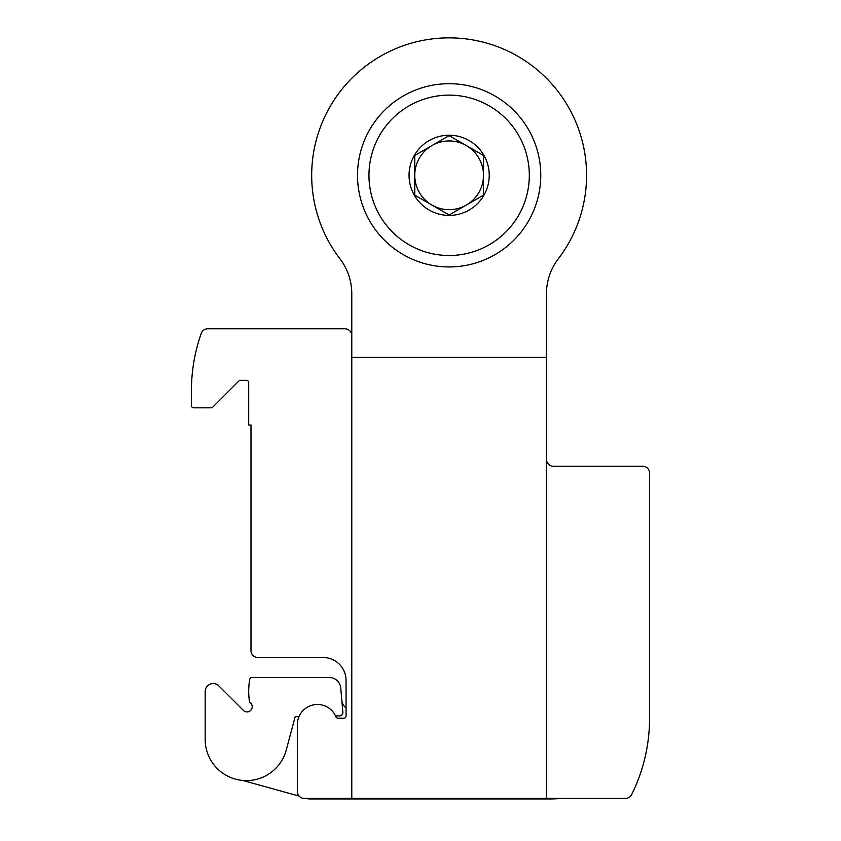 <?xml version="1.0" encoding="UTF-8"?>
<svg xmlns="http://www.w3.org/2000/svg" width="841" height="841" viewBox="0 0 841 841"><rect width="100%" height="100%" fill="white"/><g stroke="black" fill="none" stroke-linecap="round" stroke-linejoin="round"><path stroke-width="1.26" d="M351.78 335.664A6.875 6.875 0 0 0 344.905 328.789L207.738 328.789A6.875 6.875 0 0 0 201.262 333.372A171.795 171.795 0 0 0 191.433 390.634L191.433 405.53A2.292 2.292 0 0 0 193.724 407.822L211.102 407.822A2.292 2.292 0 0 0 212.72 407.149L238.865 381.005A2.292 2.292 0 0 1 240.484 380.332L246.413 380.332A2.292 2.292 0 0 1 248.705 382.623L248.705 424.999L250.986 424.999L250.986 650.629A6.875 6.875 0 0 0 257.861 657.504L323.144 657.504A22.907 22.907 0 0 1 346.05 680.411A22.907 22.907 0 0 0 340.552 665.515A22.907 22.907 0 0 1 346.05 680.411L346.05 715.912A2.292 2.292 0 0 1 343.759 718.203L338.04 718.203A2.292 2.292 0 0 1 335.916 716.795A20.047 20.047 0 0 0 297.378 724.5L297.378 791.507A6.875 6.875 0 0 0 304.253 798.382L351.78 798.382L351.78 293.656A57.262 57.262 0 0 0 339.985 258.849A137.44 137.44 0 0 1 541.94 73.945A137.44 137.44 0 0 1 558.277 258.849A57.262 57.262 0 0 0 546.482 293.656L546.482 798.382L625.515 798.382A6.875 6.875 0 0 0 631.665 794.556A171.795 171.795 0 0 0 649.567 718.203L649.567 473.105A6.875 6.875 0 0 0 642.692 466.229L553.357 466.229A6.875 6.875 0 0 1 546.482 459.354M307.333 798.382L304.253 798.382L309.404 798.95L552.211 798.95L565.331 798.382L552.211 798.95M649.567 665.515L649.567 718.203L649.567 665.515M546.482 798.382L351.78 798.382M357.509 175.317A91.627 91.627 0 0 0 494.95 254.665A91.627 91.627 0 0 0 494.95 95.969A91.627 91.627 0 0 0 357.509 175.317M368.957 175.317A80.168 80.168 0 0 0 489.22 244.752A80.168 80.168 0 0 0 489.22 105.882A80.168 80.168 0 0 0 368.957 175.317M409.052 175.317A40.084 40.084 0 0 0 469.173 210.029A40.084 40.084 0 0 0 469.173 140.594A40.084 40.084 0 0 0 409.052 175.317M448.316 136.105L414.771 155.48L414.771 195.154L449.136 214.991L483.491 195.154L483.491 155.48L449.136 135.643L414.771 155.48L414.771 195.154L449.136 214.991M449.946 214.518L466.313 205.067A34.355 34.355 0 0 0 466.313 145.556A34.355 34.355 0 0 0 414.771 175.317A34.355 34.355 0 0 0 466.313 205.067L483.491 195.154L483.491 155.48L449.136 135.643M466.313 145.556A34.355 34.355 0 0 0 414.771 175.317A34.355 34.355 0 0 0 431.948 205.067M466.313 205.067A34.355 34.355 0 0 0 483.491 175.317M335.223 715.292A1.146 1.146 0 0 0 336.242 715.912L339.438 715.912A3.438 3.438 0 0 0 342.865 712.18L340.752 688.001A11.448 11.448 0 0 0 329.336 677.541L251.985 677.541A2.292 2.292 0 0 0 249.724 679.444A68.72 68.72 0 0 0 249.43 701.257A2.292 2.292 0 0 0 250.271 702.719A5.151 5.151 0 0 1 250.902 710.182A5.151 5.151 0 0 1 243.417 710.403L218.86 685.899A8.021 8.021 0 0 0 205.172 691.575L205.172 739.397A41.23 41.23 0 0 0 234.965 779.008L236.521 779.418A41.23 41.23 0 0 0 286.234 750.067L295.044 717.205A1.146 1.146 0 0 1 296.442 716.395L297.861 716.774A1.146 1.146 0 0 0 299.196 716.154M242.734 780.459L299.144 796.101M341.919 701.005A11.448 11.448 0 0 0 346.05 708.038A11.448 11.448 0 0 1 341.919 701.005A2.292 2.292 0 0 0 341.866 700.742L340.752 688.001M329.336 677.541L251.985 677.541M243.417 710.403L218.86 685.899M205.172 691.575L205.172 739.397M546.482 357.425L351.78 357.425"/></g></svg>
